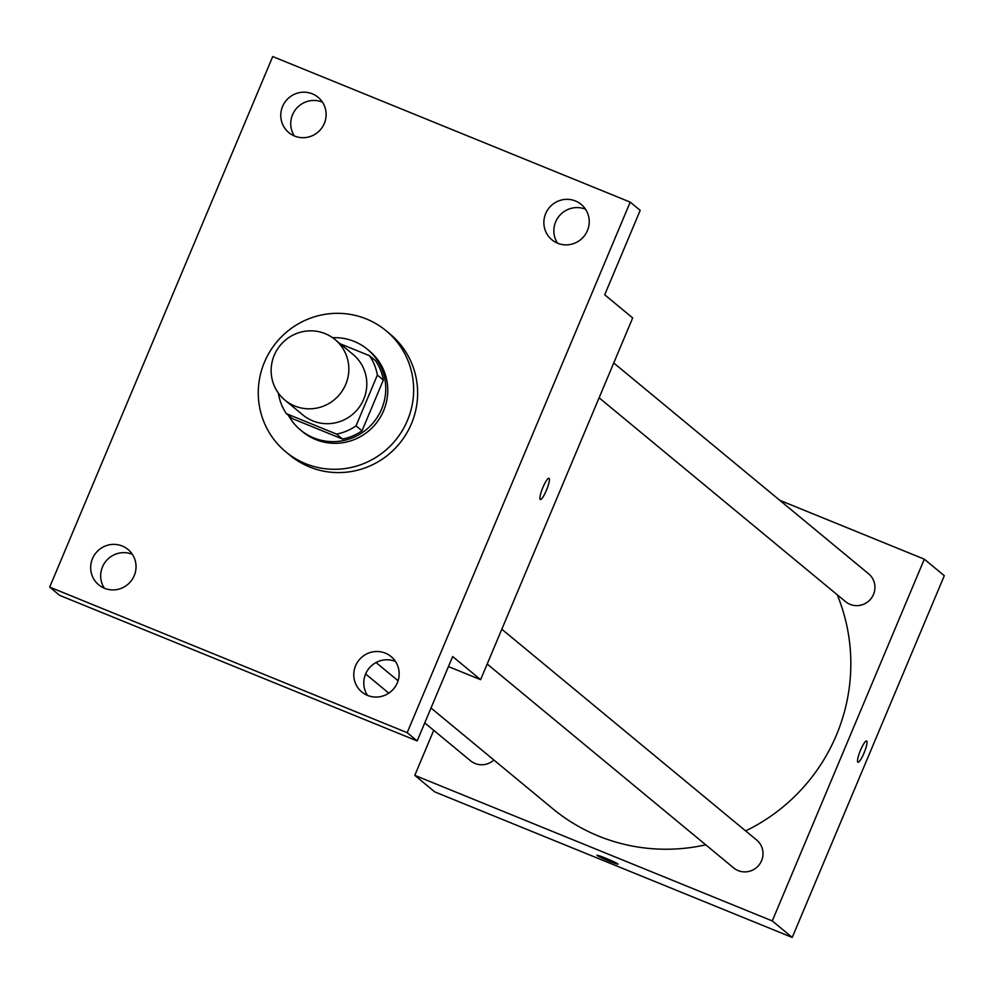 <?xml version="1.0" encoding="UTF-8"?>
<svg xmlns="http://www.w3.org/2000/svg" width="994" height="994" viewBox="0 0 994 994"><rect width="100%" height="100%" fill="white"/><g stroke="black" fill="none" stroke-linecap="round" stroke-linejoin="round"><path stroke-width="1.49" d="M325.2 333.661A39.313 38.53 129.6 0 1 335.04 339.538A39.313 38.53 129.6 0 1 339.675 394.394A39.313 38.53 129.6 0 1 284.93 400.122A39.313 38.53 129.6 0 1 276.904 350.05A39.313 38.53 129.6 0 1 325.2 333.661M335.04 339.538L353.019 354.411A39.313 38.53 129.6 0 1 357.654 409.255A39.313 38.53 129.6 0 1 302.909 414.995L284.93 400.122M278.817 393.711L278.568 394.307A50.731 49.725 129.6 0 0 286.409 413.678L336.568 434.105A50.731 49.725 129.6 0 0 356.026 425.854L377.36 375.086A50.731 49.725 129.6 0 0 369.519 355.728L340.147 343.762M356.026 425.854L362.015 430.812L383.361 380.043L377.36 375.086M383.361 380.043A50.731 49.725 129.6 0 0 375.508 360.685L369.519 355.728M362.015 430.812A50.731 49.725 129.6 0 1 342.57 439.062L336.568 434.105M286.409 413.678L292.41 418.636L342.57 439.062M288.434 415.355A52.409 51.377 -50.4 0 0 300.561 430.042A52.409 51.377 -50.4 0 0 381.621 409.068A52.409 51.377 -50.4 0 0 367.37 349.279A52.409 51.377 -50.4 0 0 332.655 337.724M367.37 349.279L369.37 350.932A52.409 51.377 129.6 0 1 383.622 410.721A52.409 51.377 129.6 0 1 302.549 431.694L300.561 430.042M366.376 318.962A78.613 77.06 129.6 0 1 386.07 330.741A78.613 77.06 129.6 0 1 395.339 440.429A78.613 77.06 129.6 0 1 285.85 451.885A78.613 77.06 129.6 0 1 269.784 351.752A78.613 77.06 129.6 0 1 366.376 318.962M386.07 330.741L390.058 334.046A78.613 77.06 129.6 0 1 399.327 443.734A78.613 77.06 129.6 0 1 289.85 455.19L285.85 451.885M92.479 558.64A22.961 22.502 129.6 0 1 127.99 549.446A22.961 22.502 129.6 0 1 130.699 581.478A22.961 22.502 129.6 0 1 92.479 558.64M282.569 106.457A22.961 22.502 129.6 0 1 318.068 97.263A22.961 22.502 129.6 0 1 320.776 129.295A22.961 22.502 129.6 0 1 282.569 106.457M545.669 213.598A22.961 22.502 129.6 0 1 581.179 204.404A22.961 22.502 129.6 0 1 583.888 236.435A22.961 22.502 129.6 0 1 545.669 213.598M355.591 665.769A22.961 22.502 129.6 0 1 391.102 656.587A22.961 22.502 129.6 0 1 393.81 688.618A22.961 22.502 129.6 0 1 355.591 665.769M407.18 732.677L630.208 202.117L272.729 56.559L49.7 587.106L407.18 732.677L417.169 740.94L452.655 656.537L480.611 679.672L632.681 317.918L604.712 294.783L640.198 210.38L630.208 202.117M549.098 478.325A11.468 2.162 -67.8 0 1 546.538 490.017A11.468 2.162 -67.8 0 1 540.338 499.497A11.468 2.162 -67.8 0 1 542.649 488.066A11.468 2.162 -67.8 0 1 548.986 478.263A11.468 2.162 -67.8 0 1 549.098 478.325M585.553 209.287A22.961 22.502 -50.4 0 0 557.522 243.17M322.441 102.146A22.961 22.502 -50.4 0 0 294.423 136.029M417.169 740.94L59.69 595.369L49.7 587.106M132.364 554.329A22.961 22.502 -50.4 0 0 104.345 588.212M395.475 661.47A22.961 22.502 -50.4 0 0 367.445 695.34M448.431 666.564L480.611 679.672M548.986 478.263A11.468 2.162 -67.8 0 1 549.086 478.325A11.468 2.162 -67.8 0 1 546.538 489.992A11.468 2.162 -67.8 0 1 540.338 499.497M837.209 594.76A183.43 179.802 129.6 0 1 745.637 830.897M705.74 844.825A183.43 179.802 129.6 0 1 552.627 808.607L431.011 708.001M501.821 629.214L756.67 840.029A18.078 17.718 129.6 0 1 758.807 865.252A18.078 17.718 129.6 0 1 733.622 867.886L487.184 664.029M613.745 362.972L868.594 573.786A18.078 17.718 129.6 0 1 870.719 599.009A18.078 17.718 129.6 0 1 845.534 601.643L599.109 397.786M493.881 760.012A18.078 17.718 129.6 0 1 470.51 760.758L424.749 722.899M433.719 730.317L414.784 775.357L772.263 920.929L924.321 559.175L779.793 500.317M414.784 775.357L434.751 791.883L792.23 937.441L772.263 920.929M792.23 937.441L944.3 575.7L924.321 559.175M866.594 741.002A11.468 2.162 -67.8 0 1 866.706 741.064A11.468 2.162 -67.8 0 1 864.159 752.744A11.468 2.162 -67.8 0 1 857.946 762.236A11.468 2.162 -67.8 0 1 860.27 750.805A11.468 2.162 -67.8 0 1 866.594 741.002A11.468 2.162 -67.8 0 1 866.706 741.064A11.468 2.162 -67.8 0 1 864.146 752.731A11.468 2.162 -67.8 0 1 857.946 762.236M605.756 858.257A11.468 0.671 22.8 0 1 618.069 864.146A11.468 0.671 22.8 0 1 607.247 860.319A11.468 0.671 22.8 0 1 596.934 855.262A11.468 0.671 22.8 0 1 605.756 858.257M398.085 680.766L376.03 662.526M388.791 693.153L365.606 673.969"/></g></svg>
